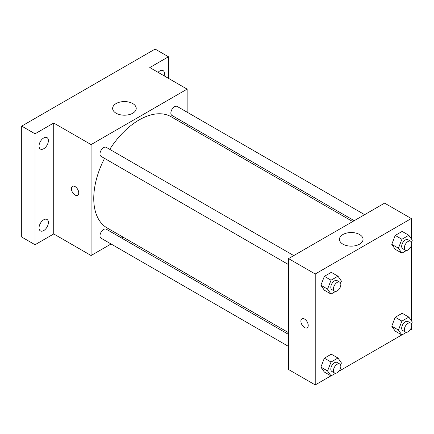 <?xml version="1.0" encoding="UTF-8"?>
<svg xmlns="http://www.w3.org/2000/svg" width="434" height="434" viewBox="0 0 434 434"><rect width="100%" height="100%" fill="white"/><g stroke="black" fill="none" stroke-linecap="round" stroke-linejoin="round"><path stroke-width="0.65" d="M111.061 243.979L91.08 255.517L53.724 233.948L35.04 244.733L21.7 237.029L21.7 126.104L155.122 49.075L168.463 56.778L168.463 78.342M122.99 237.094L121.477 237.968M43.715 230.579A6.613 3.819 -60 0 1 40.411 230.91A6.613 3.819 -60 0 1 39.396 225.609A6.613 3.819 -60 0 1 43.715 219.783A6.613 3.819 -60 0 1 47.018 219.458A6.613 3.819 -60 0 1 48.033 224.752A6.613 3.819 -60 0 1 43.715 230.579M43.715 148.743A6.613 3.819 -60 0 1 40.411 149.068A6.613 3.819 -60 0 1 39.396 143.773A6.613 3.819 -60 0 1 43.715 137.947A6.613 3.819 -60 0 1 47.018 137.616A6.613 3.819 -60 0 1 48.033 142.916A6.613 3.819 -60 0 1 43.715 148.743M53.724 233.948L53.724 123.023L35.04 133.808L21.7 126.104M35.04 244.733L35.04 133.808M91.08 255.517L91.08 144.593L53.724 123.023M91.08 144.593L187.141 89.127L149.784 67.563L168.463 56.778M116.095 113.203A11.794 6.808 180 0 1 112.639 108.386A11.794 6.808 180 0 1 124.433 101.578A11.794 6.808 180 0 1 136.227 108.386A11.794 6.808 180 0 1 128.947 114.679A11.794 6.808 180 0 1 116.095 113.203M158.041 72.326A6.613 3.819 -60 0 1 159.793 70.926A6.613 3.819 -60 0 1 163.097 70.601A6.613 3.819 -60 0 1 164.128 75.842M104.534 158.372A64.156 37.042 120 0 0 93.749 198.512A64.156 37.042 120 0 0 107.035 227.883L288.545 332.672M352.696 221.557L171.186 116.762A64.156 37.042 120 0 0 109.742 149.356M187.141 89.127L187.141 112.2M187.141 124.227L187.141 125.974M364.625 214.673L177.153 106.433A5.208 3.005 120 0 0 173.139 107.827A5.208 3.005 120 0 0 170.866 113.068A5.208 3.005 120 0 0 171.945 115.455L354.209 220.684M288.545 334.419L106.276 229.19A5.208 3.005 120 0 0 102.267 230.584A5.208 3.005 120 0 0 99.994 235.825A5.208 3.005 120 0 0 101.068 238.212L288.545 346.446M288.545 264.61L101.068 156.37A5.208 3.005 -60 0 1 101.068 150.359A5.208 3.005 -60 0 1 106.276 147.354L293.753 255.588M78.738 192.929A5.186 2.995 60 0 1 77.664 195.305A5.186 2.995 60 0 1 72.473 192.305A5.186 2.995 60 0 1 72.473 186.316A5.186 2.995 60 0 1 76.471 187.705A5.186 2.995 60 0 1 78.738 192.929M77.664 195.305A5.186 2.995 60 0 1 72.478 192.305A5.186 2.995 60 0 1 72.478 186.316M330.947 375.849L315.225 384.925L288.545 369.518L288.545 258.593L384.605 203.134L411.291 218.541L411.291 238.771M411.291 327.692L411.291 329.466L409.756 330.35M401.819 334.934L338.883 371.271M395.228 249.29L391.761 244.358L395.228 235.423L402.161 231.42L395.228 235.423L391.761 244.358L395.228 249.29L401.9 253.141L398.434 248.21L401.9 239.275L408.833 235.271L412.3 240.203L411.492 242.286M324.355 372.046L320.889 367.115L324.355 358.18L331.288 354.177L324.355 358.18L320.889 367.115L324.355 372.046L331.028 375.898L327.561 370.967L331.028 362.032L337.961 358.028L341.428 362.96L340.619 365.043M411.291 245.856L411.291 320.607M315.225 384.925L315.225 274L411.291 218.541M395.228 331.126L391.761 326.194L395.228 317.259L402.161 313.261L395.228 317.259L391.761 326.194L395.228 331.126L401.9 334.977L398.434 330.046L401.9 321.111L408.833 317.113L412.3 322.044L411.492 324.122M324.355 290.205L320.889 285.274L324.355 276.344L331.288 272.34L324.355 276.344L320.889 285.274L324.355 290.205L331.028 294.057L327.561 289.125L331.028 280.196L337.961 276.192L341.428 281.124L340.619 283.207M315.225 274L288.545 258.593M342.914 244.152A11.794 6.808 180 0 1 339.459 239.34A11.794 6.808 180 0 1 351.252 232.532A11.794 6.808 180 0 1 363.046 239.34A11.794 6.808 180 0 1 355.766 245.628A11.794 6.808 180 0 1 342.914 244.152M308.221 325.419A5.186 2.995 60 0 1 307.147 327.795A5.186 2.995 60 0 1 301.961 324.8A5.186 2.995 60 0 1 301.961 318.806A5.186 2.995 60 0 1 305.959 320.2A5.186 2.995 60 0 1 308.221 325.419M307.147 327.795A5.186 2.995 60 0 1 301.961 324.8A5.186 2.995 60 0 1 301.961 318.806M335.601 291.42L331.028 294.057M339.768 282.154L337.099 280.614A5.208 3.005 120 0 0 333.084 282.008A5.208 3.005 120 0 0 330.811 287.248A5.208 3.005 120 0 0 331.891 289.635L334.56 291.176A5.208 3.005 120 0 0 339.768 288.171A5.208 3.005 120 0 0 339.768 282.154A5.208 3.005 120 0 0 335.753 283.548A5.208 3.005 120 0 0 333.48 288.789A5.208 3.005 120 0 0 334.56 291.176M327.561 289.125L320.889 285.274M331.028 280.196L324.355 276.344M337.961 276.192L331.288 272.34M406.474 250.499L401.9 253.141M410.64 241.239L407.971 239.698A5.208 3.005 120 0 0 403.956 241.092A5.208 3.005 120 0 0 401.683 246.333A5.208 3.005 120 0 0 402.763 248.715L405.432 250.255A5.208 3.005 120 0 0 410.64 247.25A5.208 3.005 120 0 0 410.64 241.239A5.208 3.005 120 0 0 406.625 242.633A5.208 3.005 120 0 0 404.352 247.874A5.208 3.005 120 0 0 405.432 250.255M398.434 248.21L391.761 244.358M401.9 239.275L395.228 235.423M408.833 235.271L402.161 231.42M335.601 373.256L331.028 375.898M339.768 363.996L337.099 362.455A5.208 3.005 120 0 0 333.084 363.849A5.208 3.005 120 0 0 330.811 369.09A5.208 3.005 120 0 0 331.891 371.471L334.56 373.012A5.208 3.005 120 0 0 339.768 370.007A5.208 3.005 120 0 0 339.768 363.996A5.208 3.005 120 0 0 335.753 365.39A5.208 3.005 120 0 0 333.48 370.631A5.208 3.005 120 0 0 334.56 373.012M327.561 370.967L320.889 367.115M331.028 362.032L324.355 358.18M337.961 358.028L331.288 354.177M406.474 332.336L401.9 334.977M410.64 323.075L407.971 321.534A5.208 3.005 120 0 0 403.956 322.929A5.208 3.005 120 0 0 401.683 328.169A5.208 3.005 120 0 0 402.763 330.556L405.432 332.097A5.208 3.005 120 0 0 410.64 329.086A5.208 3.005 120 0 0 410.64 323.075A5.208 3.005 120 0 0 406.625 324.469A5.208 3.005 120 0 0 404.352 329.71A5.208 3.005 120 0 0 405.432 332.097M398.434 330.046L391.761 326.194M401.9 321.111L395.228 317.259M408.833 317.113L402.161 313.261"/></g></svg>
